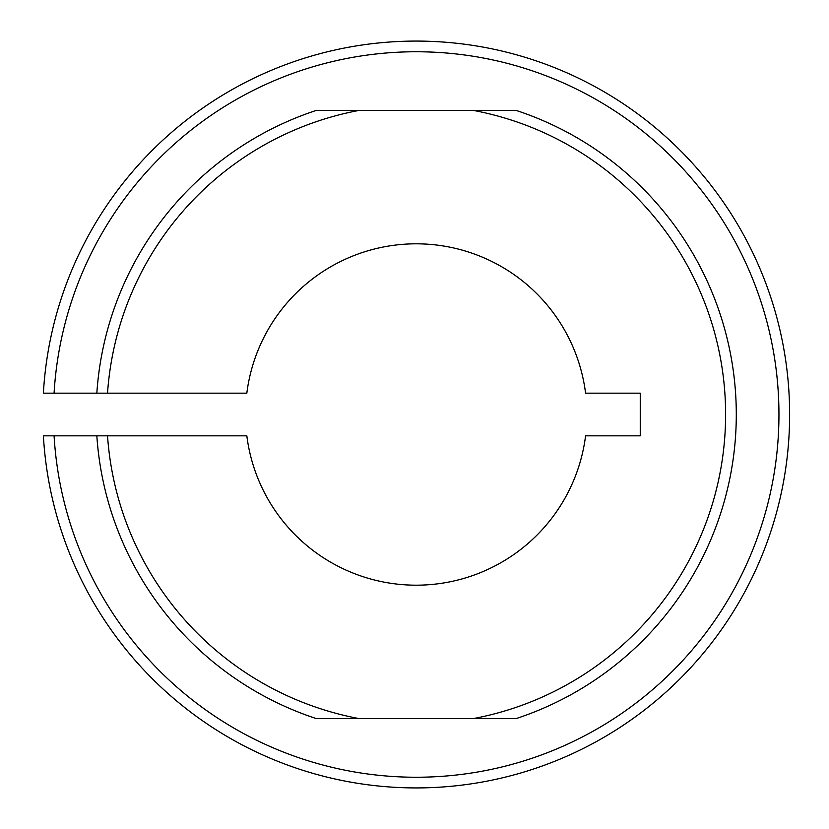 <?xml version="1.0" encoding="UTF-8"?>
<svg xmlns="http://www.w3.org/2000/svg" width="829" height="829" viewBox="0 0 829 829"><rect width="100%" height="100%" fill="white"/><g stroke="black" fill="none" stroke-linecap="round" stroke-linejoin="round"><path stroke-width="1.24" d="M107.532 393.164L96.838 393.164A320.077 320.077 0 0 1 316.263 110.423L358.998 110.423A309.414 309.414 0 0 0 107.532 393.164L246.835 393.164A170.712 170.712 0 0 1 585.575 393.164L640.257 393.164L640.257 435.836L585.575 435.836A170.712 170.712 0 0 1 246.835 435.836L107.532 435.836A309.414 309.414 0 0 0 358.998 718.577L473.411 718.577A309.414 309.414 0 0 0 473.411 110.423L516.146 110.423A320.077 320.077 0 0 1 516.146 718.577L473.411 718.577L516.146 718.577M316.263 110.423L516.146 110.423M316.263 718.577L358.998 718.577L316.263 718.577A320.077 320.077 0 0 1 96.838 435.836L107.532 435.836M96.838 393.164L43.388 393.164A373.423 373.423 0 0 1 609.046 94.724A373.423 373.423 0 0 1 609.046 734.276A373.423 373.423 0 0 1 43.388 435.836L96.838 435.836M54.082 435.836A362.76 362.76 0 0 0 603.709 725.033A362.76 362.76 0 0 0 603.709 103.967A362.76 362.76 0 0 0 54.082 393.164"/></g></svg>
